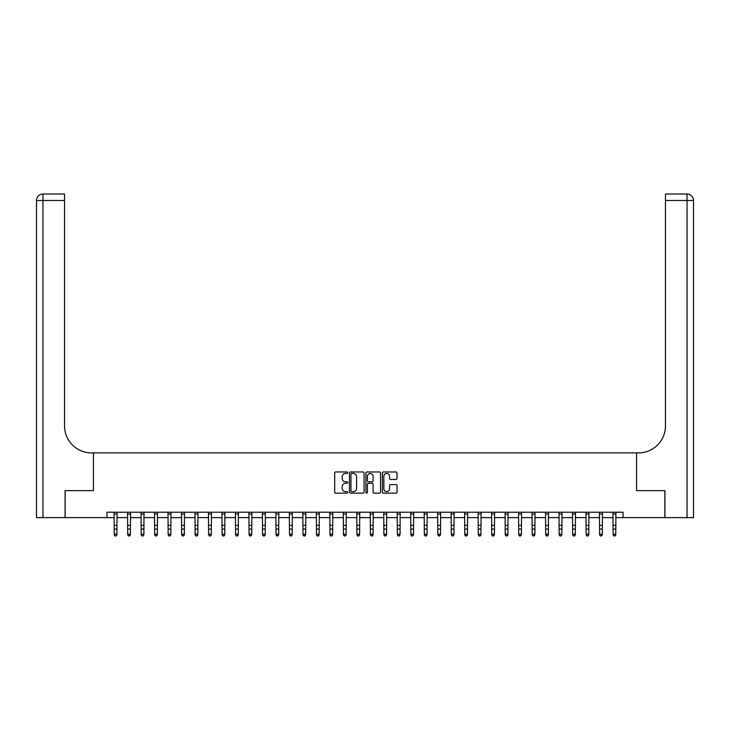<?xml version="1.0" encoding="UTF-8"?>
<svg xmlns="http://www.w3.org/2000/svg" width="730" height="730" viewBox="0 0 730 730"><rect width="100%" height="100%" fill="white"/><g stroke="black" fill="none" stroke-linecap="round" stroke-linejoin="round"><path stroke-width="1.09" d="M347.745 472.711A0.739 0.739 0 0 0 347.005 471.963L335.754 471.963A1.058 1.058 0 0 0 334.696 473.022L334.696 492.084A1.058 1.058 0 0 0 335.754 493.142L347.005 493.142A0.739 0.739 0 0 0 347.745 492.403A0.739 0.739 0 0 0 347.005 491.655L345.546 491.655A3.385 3.385 0 0 1 342.16 488.27L342.16 486.682A3.385 3.385 0 0 1 345.546 483.296L347.005 483.296A0.739 0.739 0 0 0 347.745 482.557A0.739 0.739 0 0 0 347.005 481.809L345.546 481.809A3.385 3.385 0 0 1 342.16 478.424L342.16 476.836A3.385 3.385 0 0 1 345.546 473.451L347.005 473.451A0.739 0.739 0 0 0 347.745 472.711M395.943 479.427A1.058 1.058 0 0 0 397.001 478.369L397.001 473.022A1.058 1.058 0 0 0 395.943 471.963L383.451 471.963A1.058 1.058 0 0 0 382.392 473.022L382.392 492.084A1.058 1.058 0 0 0 383.451 493.142L395.943 493.142A1.058 1.058 0 0 0 397.001 492.084L397.001 485.623A1.058 1.058 0 0 0 395.943 484.565L390.596 484.565A1.058 1.058 0 0 0 389.537 485.623L389.537 488.826A2.829 2.829 0 0 1 386.708 491.655A2.829 2.829 0 0 1 383.87 488.826L383.87 476.279A2.829 2.829 0 0 1 386.708 473.451A2.829 2.829 0 0 1 389.537 476.279L389.537 478.369A1.058 1.058 0 0 0 390.596 479.427L395.943 479.427M693.5 517.606L693.5 200.485L693.5 517.606L664.92 517.606L664.92 490.642L636.551 490.642L664.866 490.642L664.866 517.606L623.064 517.606L623.064 512.214L106.936 512.214L106.936 517.606L114.218 517.606M106.936 517.606L65.134 517.606L65.134 490.642L93.449 490.642L93.449 452.892L636.551 452.892L636.551 490.642L636.551 452.892L638.485 452.892A26.964 26.964 0 0 0 665.459 425.928L665.459 194.016L687.03 194.016L665.459 194.016M364.069 473.022A1.058 1.058 0 0 0 363.011 471.963L350.519 471.963A1.058 1.058 0 0 0 349.46 473.022L349.46 492.084A1.058 1.058 0 0 0 350.519 493.142L363.011 493.142A1.058 1.058 0 0 0 364.069 492.084L364.069 473.022M366.989 471.963L379.481 471.963A1.058 1.058 0 0 1 380.54 473.022L380.54 492.084A1.058 1.058 0 0 1 379.481 493.142L374.134 493.142A1.058 1.058 0 0 1 373.076 492.084L373.076 484.355A1.058 1.058 0 0 0 372.017 483.296L368.468 483.296A1.058 1.058 0 0 0 367.409 484.355L367.409 492.403A0.739 0.739 0 0 1 366.67 493.142A0.739 0.739 0 0 1 365.931 492.403L365.931 473.022A1.058 1.058 0 0 1 366.989 471.963M116.909 517.606L127.695 517.606M130.396 517.606L141.182 517.606M143.883 517.606L154.669 517.606M157.361 517.606L168.146 517.606M170.847 517.606L181.633 517.606M184.325 517.606L195.111 517.606M197.812 517.606L208.597 517.606M211.289 517.606L222.084 517.606M224.776 517.606L235.562 517.606M238.263 517.606L249.049 517.606M251.74 517.606L262.526 517.606M265.227 517.606L276.013 517.606M278.705 517.606L289.491 517.606M292.192 517.606L302.977 517.606M305.678 517.606L316.464 517.606M319.156 517.606L329.942 517.606M332.643 517.606L343.428 517.606M346.12 517.606L356.906 517.606M359.607 517.606L370.393 517.606M373.094 517.606L383.88 517.606M386.571 517.606L397.357 517.606M400.058 517.606L410.844 517.606M413.536 517.606L424.322 517.606M427.023 517.606L437.808 517.606M440.509 517.606L451.295 517.606M453.987 517.606L464.773 517.606M467.474 517.606L478.26 517.606M480.951 517.606L491.737 517.606M494.438 517.606L505.224 517.606M507.916 517.606L518.711 517.606M521.402 517.606L532.188 517.606M534.889 517.606L545.675 517.606M548.367 517.606L559.153 517.606M561.854 517.606L572.639 517.606M575.331 517.606L586.117 517.606M588.818 517.606L599.604 517.606M602.305 517.606L613.091 517.606M615.782 517.606L623.064 517.606M351.687 473.451A0.739 0.739 0 0 0 350.947 474.19L350.947 490.916A0.739 0.739 0 0 0 351.687 491.655L353.22 491.655A3.385 3.385 0 0 0 356.605 488.27L356.605 476.836A3.385 3.385 0 0 0 353.22 473.451L351.687 473.451M373.076 476.334A2.829 2.829 0 0 0 370.238 473.505A2.829 2.829 0 0 0 367.409 476.334L367.409 480.751A1.058 1.058 0 0 0 368.468 481.809L372.017 481.809A1.058 1.058 0 0 0 373.076 480.751L373.076 476.334M117.037 512.214L116.909 534.798L116.106 535.984L115.021 535.747L116.106 535.984M114.09 512.214L114.218 534.196L116.909 534.196L116.106 535.747M115.021 535.984L114.218 534.798L115.021 535.747M130.524 512.214L130.396 534.798L129.584 535.984L128.507 535.747L129.584 535.984M127.568 512.214L127.695 534.196L130.396 534.196L129.584 535.747M128.507 535.984L127.695 534.798L128.507 535.747M144.011 512.214L143.883 534.798L143.071 535.984L141.994 535.747L143.071 535.984M141.054 512.214L141.182 534.196L143.883 534.196L143.071 535.747M141.994 535.984L141.182 534.798L141.994 535.747M157.488 512.214L157.361 534.798L156.548 535.984L155.472 535.747L156.548 535.984M154.541 512.214L154.669 534.196L157.361 534.196L156.548 535.747M155.472 535.984L154.669 534.798L155.472 535.747M170.975 512.214L170.847 534.798L170.035 535.984L168.958 535.747L170.035 535.984M168.019 512.214L168.146 534.196L170.847 534.196L170.035 535.747M168.958 535.984L168.146 534.798L168.958 535.747M65.079 490.642L93.449 490.642L93.449 452.892L91.515 452.892A26.964 26.964 0 0 1 64.541 425.928L64.541 200.485L42.97 200.485L42.97 517.606L65.079 517.606L65.079 490.642M42.97 517.606L36.5 517.606L36.5 200.485A6.47 6.47 0 0 1 42.97 194.016L64.541 194.016L64.541 200.485M64.541 194.016L42.97 194.016A6.47 6.47 0 0 0 36.5 200.485L42.97 200.485L42.97 194.016M91.515 452.892A26.964 26.964 0 0 1 64.541 425.928M687.03 517.606L687.03 200.485L693.5 200.485L693.5 452.892L693.5 200.485A6.47 6.47 0 0 0 687.03 194.016L687.03 200.485L665.459 200.485M638.485 452.892A26.964 26.964 0 0 0 665.459 425.928M184.453 512.214L184.325 534.798L183.522 535.984L182.436 535.747L183.522 535.984M181.505 512.214L181.633 534.196L184.325 534.196L183.522 535.747M182.436 535.984L181.633 534.798L182.436 535.747M197.939 512.214L197.812 534.798L197 535.984L195.923 535.747L197 535.984M194.983 512.214L195.111 534.196L197.812 534.196L197 535.747M195.923 535.984L195.111 534.798L195.923 535.747M211.426 512.214L211.289 534.798L210.486 535.984L209.41 535.747L210.486 535.984M208.47 512.214L208.597 534.196L211.289 534.196L210.486 535.747M209.41 535.984L208.597 534.798L209.41 535.747M224.904 512.214L224.776 534.798L223.964 535.984L222.887 535.747L223.964 535.984M221.957 512.214L222.084 534.196L224.776 534.196L223.964 535.747M222.887 535.984L222.084 534.798L222.887 535.747M238.391 512.214L238.263 534.798L237.451 535.984L236.374 535.747L237.451 535.984M235.434 512.214L235.562 534.196L238.263 534.196L237.451 535.747M236.374 535.984L235.562 534.798L236.374 535.747M251.868 512.214L251.74 534.798L250.938 535.984L249.852 535.747L250.938 535.984M248.921 512.214L249.049 534.196L251.74 534.196L250.938 535.747M249.852 535.984L249.049 534.798L249.852 535.747M265.355 512.214L265.227 534.798L264.415 535.984L263.338 535.747L264.415 535.984M262.399 512.214L262.526 534.196L265.227 534.196L264.415 535.747M263.338 535.984L262.526 534.798L263.338 535.747M278.833 512.214L278.705 534.798L277.902 535.984L276.825 535.747L277.902 535.984M275.885 512.214L276.013 534.196L278.705 534.196L277.902 535.747M276.825 535.984L276.013 534.798L276.825 535.747M292.319 512.214L292.192 534.798L291.38 535.984L290.303 535.747L291.38 535.984M289.363 512.214L289.491 534.196L292.192 534.196L291.38 535.747M290.303 535.984L289.491 534.798L290.303 535.747M305.806 512.214L305.678 534.798L304.866 535.984L303.79 535.747L304.866 535.984M302.85 512.214L302.977 534.196L305.678 534.196L304.866 535.747M303.79 535.984L302.977 534.798L303.79 535.747M319.284 512.214L319.156 534.798L318.353 535.984L317.267 535.747L318.353 535.984M316.336 512.214L316.464 534.196L319.156 534.196L318.353 535.747M317.267 535.984L316.464 534.798L317.267 535.747M332.77 512.214L332.643 534.798L331.831 535.984L330.754 535.747L331.831 535.984M329.814 512.214L329.942 534.196L332.643 534.196L331.831 535.747M330.754 535.984L329.942 534.798L330.754 535.747M346.248 512.214L346.12 534.798L345.317 535.984L344.241 535.747L345.317 535.984M343.301 512.214L343.428 534.196L346.12 534.196L345.317 535.747M344.241 535.984L343.428 534.798L344.241 535.747M359.735 512.214L359.607 534.798L358.795 535.984L357.718 535.747L358.795 535.984M356.778 512.214L356.906 534.196L359.607 534.196L358.795 535.747M357.718 535.984L356.906 534.798L357.718 535.747M373.222 512.214L373.094 534.798L372.282 535.984L371.205 535.747L372.282 535.984M370.265 512.214L370.393 534.196L373.094 534.196L372.282 535.747M371.205 535.984L370.393 534.798L371.205 535.747M386.699 512.214L386.571 534.798L385.759 535.984L384.683 535.747L385.759 535.984M383.752 512.214L383.88 534.196L386.571 534.196L385.759 535.747M384.683 535.984L383.88 534.798L384.683 535.747M400.186 512.214L400.058 534.798L399.246 535.984L398.169 535.747L399.246 535.984M397.229 512.214L397.357 534.196L400.058 534.196L399.246 535.747M398.169 535.984L397.357 534.798L398.169 535.747M413.664 512.214L413.536 534.798L412.733 535.984L411.647 535.747L412.733 535.984M410.716 512.214L410.844 534.196L413.536 534.196L412.733 535.747M411.647 535.984L410.844 534.798L411.647 535.747M427.15 512.214L427.023 534.798L426.21 535.984L425.134 535.747L426.21 535.984M424.194 512.214L424.322 534.196L427.023 534.196L426.21 535.747M425.134 535.984L424.322 534.798L425.134 535.747M440.637 512.214L440.509 534.798L439.697 535.984L438.62 535.747L439.697 535.984M437.681 512.214L437.808 534.196L440.509 534.196L439.697 535.747M438.62 535.984L437.808 534.798L438.62 535.747M454.115 512.214L453.987 534.798L453.175 535.984L452.098 535.747L453.175 535.984M451.167 512.214L451.295 534.196L453.987 534.196L453.175 535.747M452.098 535.984L451.295 534.798L452.098 535.747M467.602 512.214L467.474 534.798L466.662 535.984L465.585 535.747L466.662 535.984M464.645 512.214L464.773 534.196L467.474 534.196L466.662 535.747M465.585 535.984L464.773 534.798L465.585 535.747M481.079 512.214L480.951 534.798L480.148 535.984L479.062 535.747L480.148 535.984M478.132 512.214L478.26 534.196L480.951 534.196L480.148 535.747M479.062 535.984L478.26 534.798L479.062 535.747M494.566 512.214L494.438 534.798L493.626 535.984L492.549 535.747L493.626 535.984M491.609 512.214L491.737 534.196L494.438 534.196L493.626 535.747M492.549 535.984L491.737 534.798L492.549 535.747M508.043 512.214L507.916 534.798L507.113 535.984L506.036 535.747L507.113 535.984M505.096 512.214L505.224 534.196L507.916 534.196L507.113 535.747M506.036 535.984L505.224 534.798L506.036 535.747M521.53 512.214L521.402 534.798L520.59 535.984L519.514 535.747L520.59 535.984M518.574 512.214L518.711 534.196L521.402 534.196L520.59 535.747M519.514 535.984L518.711 534.798L519.514 535.747M535.017 512.214L534.889 534.798L534.077 535.984L533 535.747L534.077 535.984M532.061 512.214L532.188 534.196L534.889 534.196L534.077 535.747M533 535.984L532.188 534.798L533 535.747M548.495 512.214L548.367 534.798L547.564 535.984L546.478 535.747L547.564 535.984M545.547 512.214L545.675 534.196L548.367 534.196L547.564 535.747M546.478 535.984L545.675 534.798L546.478 535.747M561.981 512.214L561.854 534.798L561.042 535.984L559.965 535.747L561.042 535.984M559.025 512.214L559.153 534.196L561.854 534.196L561.042 535.747M559.965 535.984L559.153 534.798L559.965 535.747M575.459 512.214L575.331 534.798L574.528 535.984L573.452 535.747L574.528 535.984M572.512 512.214L572.639 534.196L575.331 534.196L574.528 535.747M573.452 535.984L572.639 534.798L573.452 535.747M588.946 512.214L588.818 534.798L588.006 535.984L586.929 535.747L588.006 535.984M585.989 512.214L586.117 534.196L588.818 534.196L588.006 535.747M586.929 535.984L586.117 534.798L586.929 535.747M602.433 512.214L602.305 534.798L601.493 535.984L600.416 535.747L601.493 535.984M599.476 512.214L599.604 534.196L602.305 534.196L601.493 535.747M600.416 535.984L599.604 534.798L600.416 535.747M615.91 512.214L615.782 534.798L614.979 535.984L613.894 535.747L614.979 535.984M612.963 512.214L613.091 534.196L615.782 534.196L614.979 535.747M613.894 535.984L613.091 534.798L613.894 535.747M116.909 525.354L114.218 525.354M116.909 529.058L114.218 529.058M116.909 513.966L114.218 513.966M130.396 525.354L127.695 525.354M130.396 529.058L127.695 529.058M130.396 513.966L127.695 513.966M143.883 525.354L141.182 525.354M143.883 529.058L141.182 529.058M143.883 513.966L141.182 513.966M157.361 525.354L154.669 525.354M157.361 529.058L154.669 529.058M157.361 513.966L154.669 513.966M170.847 525.354L168.146 525.354M170.847 529.058L168.146 529.058M170.847 513.966L168.146 513.966M184.325 525.354L181.633 525.354M184.325 529.058L181.633 529.058M184.325 513.966L181.633 513.966M197.812 525.354L195.111 525.354M197.812 529.058L195.111 529.058M197.812 513.966L195.111 513.966M211.289 525.354L208.597 525.354M211.289 529.058L208.597 529.058M211.289 513.966L208.597 513.966M224.776 525.354L222.084 525.354M224.776 529.058L222.084 529.058M224.776 513.966L222.084 513.966M238.263 525.354L235.562 525.354M238.263 529.058L235.562 529.058M238.263 513.966L235.562 513.966M251.74 525.354L249.049 525.354M251.74 529.058L249.049 529.058M251.74 513.966L249.049 513.966M265.227 525.354L262.526 525.354M265.227 529.058L262.526 529.058M265.227 513.966L262.526 513.966M278.705 525.354L276.013 525.354M278.705 529.058L276.013 529.058M278.705 513.966L276.013 513.966M292.192 525.354L289.491 525.354M292.192 529.058L289.491 529.058M292.192 513.966L289.491 513.966M305.678 525.354L302.977 525.354M305.678 529.058L302.977 529.058M305.678 513.966L302.977 513.966M319.156 525.354L316.464 525.354M319.156 529.058L316.464 529.058M319.156 513.966L316.464 513.966M332.643 525.354L329.942 525.354M332.643 529.058L329.942 529.058M332.643 513.966L329.942 513.966M346.12 525.354L343.428 525.354M346.12 529.058L343.428 529.058M346.12 513.966L343.428 513.966M359.607 525.354L356.906 525.354M359.607 529.058L356.906 529.058M359.607 513.966L356.906 513.966M373.094 525.354L370.393 525.354M373.094 529.058L370.393 529.058M373.094 513.966L370.393 513.966M386.571 525.354L383.88 525.354M386.571 529.058L383.88 529.058M386.571 513.966L383.88 513.966M400.058 525.354L397.357 525.354M400.058 529.058L397.357 529.058M400.058 513.966L397.357 513.966M413.536 525.354L410.844 525.354M413.536 529.058L410.844 529.058M413.536 513.966L410.844 513.966M427.023 525.354L424.322 525.354M427.023 529.058L424.322 529.058M427.023 513.966L424.322 513.966M440.509 525.354L437.808 525.354M440.509 529.058L437.808 529.058M440.509 513.966L437.808 513.966M453.987 525.354L451.295 525.354M453.987 529.058L451.295 529.058M453.987 513.966L451.295 513.966M467.474 525.354L464.773 525.354M467.474 529.058L464.773 529.058M467.474 513.966L464.773 513.966M480.951 525.354L478.26 525.354M480.951 529.058L478.26 529.058M480.951 513.966L478.26 513.966M494.438 525.354L491.737 525.354M494.438 529.058L491.737 529.058M494.438 513.966L491.737 513.966M507.916 525.354L505.224 525.354M507.916 529.058L505.224 529.058M507.916 513.966L505.224 513.966M521.402 525.354L518.711 525.354M521.402 529.058L518.711 529.058M521.402 513.966L518.711 513.966M534.889 525.354L532.188 525.354M534.889 529.058L532.188 529.058M534.889 513.966L532.188 513.966M548.367 525.354L545.675 525.354M548.367 529.058L545.675 529.058M548.367 513.966L545.675 513.966M561.854 525.354L559.153 525.354M561.854 529.058L559.153 529.058M561.854 513.966L559.153 513.966M575.331 525.354L572.639 525.354M575.331 529.058L572.639 529.058M575.331 513.966L572.639 513.966M588.818 525.354L586.117 525.354M588.818 529.058L586.117 529.058M588.818 513.966L586.117 513.966M602.305 525.354L599.604 525.354M602.305 529.058L599.604 529.058M602.305 513.966L599.604 513.966M615.782 525.354L613.091 525.354M615.782 529.058L613.091 529.058M615.782 513.966L613.091 513.966"/></g></svg>
